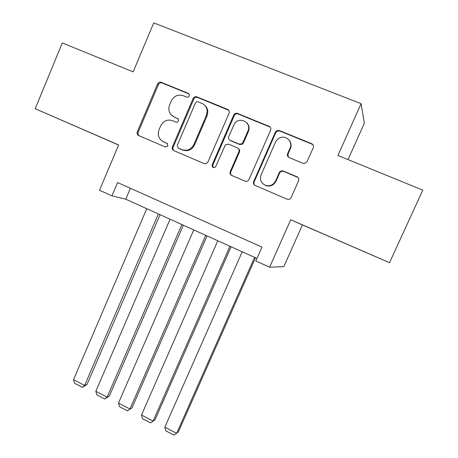 <?xml version="1.0" encoding="UTF-8"?>
<svg xmlns="http://www.w3.org/2000/svg" width="458" height="458" viewBox="0 0 458 458"><rect width="100%" height="100%" fill="white"/><g stroke="black" fill="none" stroke-linecap="round" stroke-linejoin="round"><path stroke-width="0.69" d="M189.269 95.98L189.366 94.583L188.278 93.358L161.233 82.32C159.636 81.856 158.416 82.406 157.575 83.963L137.291 131.835C136.765 133.507 137.217 134.744 138.66 135.551L165.453 147.029L167.926 145.884L166.998 143.28L163.254 141.677C158.726 139.014 157.312 135.053 159.012 129.797L160.718 125.801C163.409 120.832 167.325 119.114 172.477 120.66L176.181 122.2L177.269 122.183L178.568 120.998L178.385 119.023L174.08 116.91L170.725 114.363C168.659 111.517 168.281 108.38 169.597 104.951L171.315 100.932C174.017 95.928 177.962 94.182 183.143 95.688L187.305 97.268L188.564 96.873L189.269 95.98M189.091 94.004L162.035 82.961C160.443 82.497 159.229 83.047 158.394 84.598L138.173 132.299L138.018 134.188L139.032 135.711M352.74 246.725L374.518 256.211L352.74 246.725M77.763 127.232L104.441 138.848L77.763 127.232M303.041 163.357L304.164 163.586L307.043 161.726L313.289 147.659C313.873 145.896 313.358 144.591 311.749 143.732L279.3 130.496L276.901 130.57L275.367 132.144L253.663 181.591C253.108 183.246 253.555 184.517 255.009 185.41L287.149 199.19C288.884 199.734 290.206 199.207 291.116 197.604L298.599 180.738C299.177 178.992 298.673 177.681 297.076 176.811L283.221 170.989L281.584 170.8L280.319 171.326L279.397 172.351L275.601 180.927C273.243 185.135 269.802 186.572 265.274 185.25C260.974 182.982 259.589 179.49 261.117 174.784L275.441 142.198C276.449 140.016 278.075 138.511 280.33 137.675C286.536 135.184 293.017 142.186 290.04 148.215L287.624 153.682C287.051 155.428 287.555 156.728 289.141 157.586L303.041 163.357M389.546 262.686L422.786 190.133L337.918 155.48L361.081 103.668L153.733 22.9L133.146 71.86L62.282 42.926L35.214 108.712L118.628 144.957L99.512 190.23L111.941 195.852L117.586 182.542L261.976 247.108L255.839 260.957L269.607 267.186L283.805 266.659L302.435 224.941L389.546 262.686L290.721 219.743L269.607 267.186M229.074 113.212L229.103 113.149C229.618 111.454 229.126 110.206 227.62 109.405L196.843 96.85C195.211 96.375 193.963 96.924 193.104 98.499L172.397 146.846C171.859 148.535 172.322 149.789 173.8 150.608L204.165 163.626L206.255 163.661L207.932 162.04L229.074 113.212M237.53 113.452L269.127 126.339C270.689 127.181 271.193 128.463 270.621 130.204L248.975 179.588C248.087 181.173 246.799 181.7 245.11 181.173L231.427 175.294C230.093 174.384 229.698 173.147 230.231 171.578L238.893 151.713C239.448 149.995 238.962 148.713 237.427 147.877L228.565 144.161L225.313 144.911L215.81 166.369C214.848 167.805 213.72 167.994 212.432 166.935L212.146 164.806L233.792 114.901C234.708 113.452 235.956 112.971 237.53 113.452L238.074 113.99L269.562 126.843L269.127 126.339M35.214 108.712L118.593 145.043M348.028 159.607L364.356 123.191L361.081 103.668M111.941 195.852L125.727 199.196L256.955 258.444M130.381 188.261L125.727 199.196M290.721 219.743L302.435 224.941M172.981 116.355L174.08 116.91M178.254 118.857L174.836 117.431M167.416 143.543L164.256 142.198M228.742 110.258L197.53 97.445C195.898 96.97 194.656 97.52 193.803 99.088L173.164 147.258C172.672 148.65 172.964 149.8 174.046 150.716M198.062 101.796L196.545 101.825L195.44 102.947L177.229 145.432L178.145 148.037L181.923 149.651C187.116 151.26 191.089 149.566 193.843 144.562L206.392 115.41L207.188 111.254C206.907 107.493 205.115 104.853 201.812 103.336L198.062 101.796M178.706 148.346L178.214 148.066M204.463 105.048C206.564 106.748 207.686 108.998 207.835 111.798L207.045 115.943L194.536 144.986C191.793 149.966 187.837 151.661 182.656 150.052L178.958 148.478M270.386 127.364L269.562 126.843M238.297 148.455C239.586 149.36 239.963 150.579 239.431 152.119L230.803 171.905C230.294 173.319 230.603 174.498 231.725 175.437M238.074 113.99C236.505 113.515 235.263 113.996 234.353 115.439L212.781 165.155L213.325 167.542M247.915 131.011C252.032 122.544 239.173 115.845 234.376 123.895L228.76 136.53C228.204 138.247 228.691 139.518 230.219 140.354L239.087 144.058L241.647 143.881L242.935 142.432L247.915 131.011L248.425 131.492C249.707 128.068 249.106 125.108 246.627 122.612M229.893 140.188L230.219 140.354M248.425 131.492L243.461 142.873L242.173 144.31L239.626 144.488L230.786 140.795M289.216 140.303C291.208 142.799 291.603 145.581 290.401 148.638L287.996 154.088L288.34 157.088M264.255 184.757L265.72 185.536C270.237 186.853 273.666 185.416 276.014 181.231L275.601 180.927M298.118 177.549L283.605 171.326L281.973 171.143L280.714 171.664L279.798 172.683L276.014 181.231M313.232 145.089L312.03 144.173L279.701 130.982L277.308 131.057L275.779 132.625L254.15 181.889C253.635 183.309 253.944 184.494 255.083 185.444M158.371 213.938L84.627 385.453L73.509 379.671L146.76 208.693M87.009 384.491L82.371 387.336L84.627 385.453L87.009 384.491L160.048 214.693M82.371 387.336L74.608 383.289L73.509 379.671M181.866 224.546L107.115 397.149L95.831 391.275L170.073 219.222M109.33 396.084L104.762 399.01L107.115 397.149L109.33 396.084L183.366 225.221M104.762 399.01L96.89 394.905L95.831 391.275M205.728 235.315L129.94 409.023L118.485 403.063L193.751 229.91M248.459 125.154L248.293 125.589M131.996 407.855L127.496 410.855L131.996 407.855L207.045 235.91M248.866 126.339L248.574 127.129M127.496 410.855L119.504 406.687L118.485 403.063M229.956 246.255L153.121 421.079L141.488 415.028L217.796 240.765M155.004 419.809L150.579 422.883L155.004 419.809L231.084 246.765M150.579 422.883L142.461 418.652L141.488 415.028M254.568 257.367L176.656 433.32L164.84 427.177L242.213 251.791M164.84 427.177L165.773 430.806L174.017 435.1L178.362 431.94L255.501 257.785M291.082 144.946L290.658 146.039M290.389 148.627L290.853 147.316M188.994 93.959L188.278 93.358M167.244 143.417L166.947 143.257M178.202 118.799L177.584 118.376M138.173 132.299L137.291 131.835M158.394 84.598L157.575 83.963M162.035 82.961L161.233 82.32M173.164 147.258L172.397 146.846M193.803 99.088L193.104 98.499M197.53 97.445L196.843 96.85M228.199 109.96L227.62 109.405M182.656 150.052L181.923 149.651M194.536 144.986L193.843 144.562M207.045 115.943L206.392 115.41M230.803 171.905L230.231 171.578M239.431 152.119L238.893 151.713M212.781 165.155L212.146 164.806M234.256 115.639L233.695 115.101M239.626 144.488L239.087 144.058M243.461 142.873L242.935 142.432M287.996 154.088L287.624 153.682M290.401 148.638L290.04 148.215M279.678 172.929L279.277 172.597M283.605 171.326L283.221 170.989M297.408 177.131L297.076 176.811M254.15 181.889L253.663 181.591M275.779 132.625L275.367 132.144M279.701 130.982L279.3 130.496M312.03 144.173L311.749 143.732M164.05 142.106L163.254 141.677M178.889 148.444L178.145 148.037M207.835 111.798L207.188 111.254M213.062 167.279L212.432 166.935M242.173 144.31L241.647 143.881M234.353 115.439L233.792 114.901M265.72 185.536L265.274 185.25M282.792 171.12L282.409 170.777M277.308 131.057L276.901 130.57"/></g></svg>
